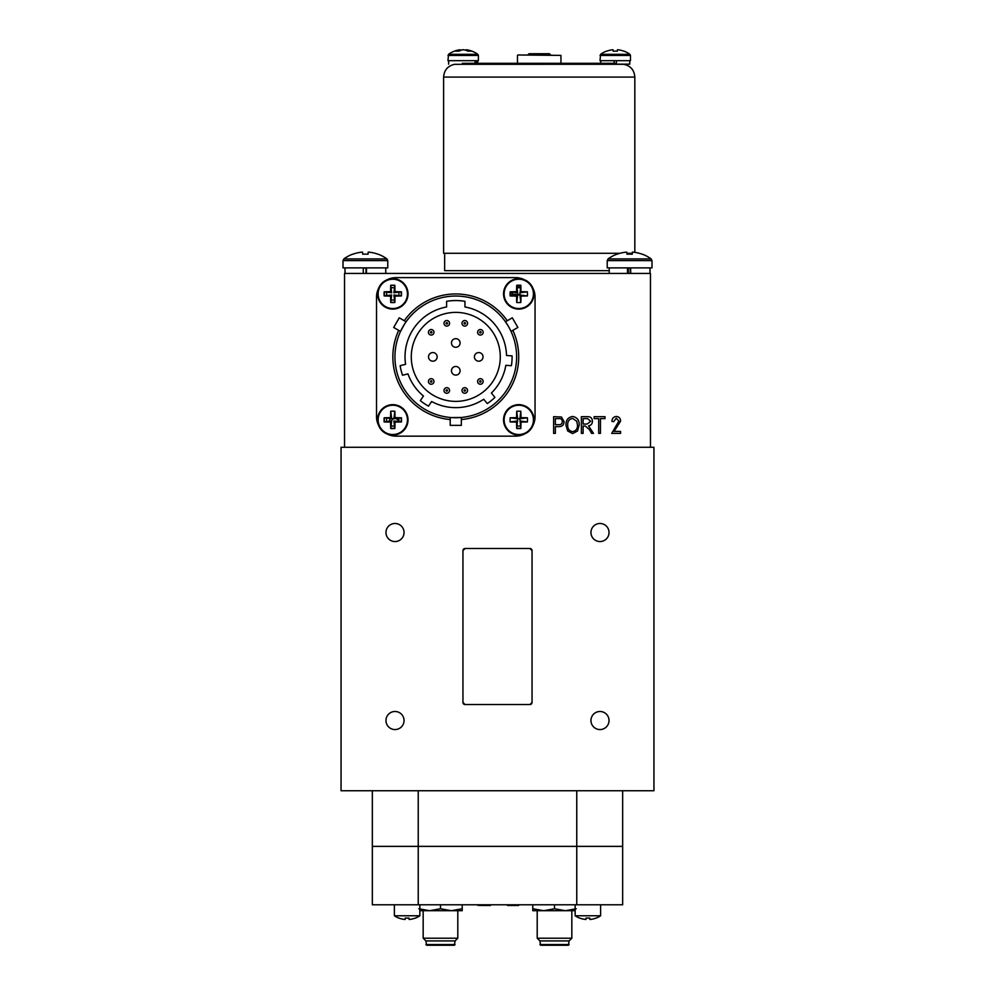 <?xml version="1.0" encoding="UTF-8"?>
<svg xmlns="http://www.w3.org/2000/svg" width="995" height="995" viewBox="0 0 995 995"><rect width="100%" height="100%" fill="white"/><g stroke="black" fill="none" stroke-linecap="round" stroke-linejoin="round"><path stroke-width="1.49" d="M590.955 532.512A9.03 9.03 0 0 0 599.985 541.554A9.03 9.03 0 0 0 609.027 532.512A9.03 9.03 0 0 0 599.985 523.482A9.03 9.03 0 0 0 590.955 532.512M385.973 532.512A9.03 9.03 0 0 0 395.015 541.554A9.03 9.03 0 0 0 404.045 532.512A9.03 9.03 0 0 0 395.015 523.482A9.03 9.03 0 0 0 385.973 532.512M385.973 720.529A9.03 9.03 0 0 0 395.015 729.559A9.03 9.03 0 0 0 404.045 720.529A9.03 9.03 0 0 0 395.015 711.487A9.03 9.03 0 0 0 385.973 720.529M590.955 720.529A9.03 9.03 0 0 0 599.985 729.559A9.03 9.03 0 0 0 609.027 720.529A9.03 9.03 0 0 0 599.985 711.487A9.03 9.03 0 0 0 590.955 720.529M465.026 548.506A2.089 2.089 0 0 0 462.949 550.596L465.026 548.506L462.949 550.596L462.949 702.445A2.089 2.089 0 0 0 465.026 704.535L462.949 702.445L465.026 704.535L529.974 704.535A2.089 2.089 0 0 0 532.051 702.445L529.974 704.535L532.051 702.445L532.051 550.596A2.089 2.089 0 0 0 529.974 548.506L532.051 550.596L529.974 548.506L465.026 548.506L529.974 548.506M341.061 447.265L653.939 447.265L653.939 790.751L341.061 790.751L341.061 447.265M418.236 790.751L418.236 846.372L576.764 846.372L576.764 904.778L372.341 904.778L372.341 790.751M622.659 790.751L622.659 846.372L372.341 846.372L418.236 846.372L418.236 904.778M576.764 790.751L576.764 846.372L622.659 846.372L622.659 904.778L576.764 904.778M540.608 945.25L539.912 940.934L537.201 938.223L571.826 938.223L569.115 940.934L568.419 945.25L540.608 945.25M571.826 910.699L571.826 938.223M537.201 910.699L537.201 938.223M539.912 940.934L569.115 940.934M539.912 944.553L569.115 944.553M576.242 908.758L565.384 910.699L554.513 908.758L543.656 910.699L575.16 910.699M554.513 904.778L554.513 908.758M532.785 910.699L532.785 908.758L532.785 910.699L543.656 910.699L532.785 908.758L532.785 904.778M462.215 910.699L462.215 908.758L451.344 910.699L440.486 908.758L429.616 910.699L462.215 910.699M462.215 904.778L462.215 908.758M440.486 904.778L440.486 908.758M419.84 910.699L429.616 910.699L418.758 908.758M426.581 945.25L425.885 940.934L423.173 938.223L457.799 938.223L455.088 940.934L454.392 945.25L426.581 945.25M457.799 910.699L457.799 938.223M423.173 910.699L423.173 938.223M425.885 940.934L455.088 940.934M425.885 944.553L455.088 944.553M344.519 425.997L344.519 433.36L344.519 425.997M344.519 428.808L344.519 416.457L344.519 428.808M344.519 418.621L344.519 433.36L344.519 418.621M600.445 433.36L598.704 433.36L598.704 418.621L594.152 418.621L594.152 416.681L604.985 416.681L604.985 418.621L600.445 418.621L600.445 433.36M583.107 418.621L583.107 424.044L587.174 424.044L590.682 421.283L587.622 418.621L583.107 418.621L583.107 424.044L587.174 424.044L590.682 421.283L587.622 418.621L583.107 418.621M583.107 433.36L581.366 433.36L581.366 416.681L587.498 416.681C590.632 416.606 592.274 418.136 592.423 421.271C592.361 423.858 591.055 425.4 588.518 425.885L593.505 433.36L591.528 433.36L589.612 429.79L585.309 425.997L583.107 425.997L583.107 433.36M344.531 447.265L344.531 273.438L650.469 273.438L650.469 447.265M390.376 418.596L388.896 421.333L390.376 418.596M618.865 421.096L616.303 418.198L613.654 421.656L611.925 421.445C612.037 418.447 613.517 416.793 616.365 416.457C619.089 416.743 620.507 418.31 620.594 421.134L614.089 431.42L620.594 431.42L620.594 433.36L611.714 433.36L618.865 421.096L616.303 418.198M589.612 429.79L585.309 425.997L583.107 425.997M391.06 425.823A6.194 6.194 0 0 0 394.505 425.823M398.734 421.594A6.194 6.194 0 0 0 398.734 418.149M386.844 418.149A6.194 6.194 0 0 0 386.844 421.594M517.052 425.823A6.194 6.194 0 0 0 520.497 425.823M520.497 287.941A6.194 6.194 0 0 0 517.052 287.941M512.835 292.169A6.194 6.194 0 0 0 512.835 295.602M391.06 299.831A6.194 6.194 0 0 0 394.505 299.831M398.734 295.602A6.194 6.194 0 0 0 398.734 292.169M394.505 287.941A6.194 6.194 0 0 0 391.06 287.941M386.844 292.169A6.194 6.194 0 0 0 386.844 295.602M572.61 418.41C569.078 419.131 567.448 421.42 567.71 425.263C567.598 428.857 569.227 430.984 572.573 431.631C576.03 430.935 577.66 428.721 577.473 424.989L576.739 421.208L572.61 418.41C569.078 419.131 567.448 421.42 567.71 425.263C567.598 428.857 569.227 430.984 572.573 431.631C576.03 430.935 577.66 428.721 577.473 424.989L576.739 421.208L572.61 418.41M650.481 416.457L650.481 433.584L650.481 416.457M650.481 425.997L650.481 433.36L650.481 425.997M650.481 428.808L650.481 416.681L650.481 428.808M650.481 418.621L650.481 433.36L650.481 418.621M650.481 425.263L650.481 418.41L650.481 425.263M567.672 430.959L565.981 425.238C565.782 420.276 567.983 417.353 572.598 416.457C577.125 417.328 579.326 420.188 579.202 425.039L577.498 431.034L572.585 433.584L567.672 430.959M555.359 433.36L553.63 433.36L553.63 416.681L561.441 417.004L564.028 421.507C563.954 424.89 562.237 426.594 558.879 426.644L555.359 426.644L555.359 433.36M555.359 424.691L558.991 424.691C561.118 424.728 562.212 423.696 562.299 421.606C562.2 419.48 561.093 418.497 558.954 418.621L555.359 418.621L555.359 424.691L558.991 424.691C561.118 424.728 562.212 423.696 562.299 421.606C562.2 419.48 561.093 418.497 558.954 418.621L555.359 418.621L555.359 424.691M344.519 425.263L344.519 418.41L344.519 425.263M395.935 418.509L398.92 420.736M390.886 421.084L393.236 418.758M344.519 424.206L344.519 418.198L344.519 424.206M344.519 416.457L344.519 420.81L344.519 416.457M527.748 54.974L528.992 53.73L549.439 53.73L550.695 54.974M444.653 253.277L444.653 270.665L609.238 270.665M454.491 64.327L623.666 64.277C630.569 65.782 634.288 70.048 634.822 77.088L443.608 77.088C444.156 70.048 447.874 65.782 454.765 64.277M623.94 64.327L621.813 64.153M616.39 60.683L616.39 64.153L615.134 64.153L615.134 63.319L462.352 63.319L462.352 64.153L629.785 64.153L629.785 60.683M632.335 253.277L626.875 253.277M620.009 253.277L443.608 253.277L443.608 77.088M483.035 356.882A4.316 4.316 0 0 1 478.732 361.185A4.316 4.316 0 0 1 474.416 356.882A4.316 4.316 0 0 1 478.732 352.566A4.316 4.316 0 0 1 483.035 356.882A4.316 4.316 0 0 0 478.732 352.566A4.316 4.316 0 0 0 474.416 356.882M460.088 370.787A4.316 4.316 0 0 1 455.785 375.103A4.316 4.316 0 0 1 451.469 370.787A4.316 4.316 0 0 1 455.785 366.471A4.316 4.316 0 0 1 460.088 370.787A4.316 4.316 0 0 0 455.785 366.471A4.316 4.316 0 0 0 451.469 370.787M460.088 342.976A4.316 4.316 0 0 1 455.785 347.28A4.316 4.316 0 0 1 451.469 342.976A4.316 4.316 0 0 1 455.785 338.661A4.316 4.316 0 0 1 460.088 342.976A4.316 4.316 0 0 0 455.785 338.661A4.316 4.316 0 0 0 451.469 342.976M437.153 356.882A4.316 4.316 0 0 1 432.837 361.185A4.316 4.316 0 0 1 428.522 356.882A4.316 4.316 0 0 1 432.837 352.566A4.316 4.316 0 0 1 437.153 356.882A4.316 4.316 0 0 0 432.837 352.566A4.316 4.316 0 0 0 428.522 356.882M467.563 390.463A2.786 2.786 0 0 1 464.777 393.236A2.786 2.786 0 0 1 462.003 390.463A2.786 2.786 0 0 1 464.777 387.677A2.786 2.786 0 0 1 467.563 390.463A2.786 2.786 0 0 0 464.777 387.677A2.786 2.786 0 0 0 462.003 390.463M464.08 390.463A0.697 0.697 0 0 0 464.777 391.159A0.697 0.697 0 0 0 465.473 390.463A0.697 0.697 0 0 0 464.777 389.766A0.697 0.697 0 0 0 464.08 390.463M451.854 417.589L461.344 417.465L453.683 417.689M394.94 356.882A60.844 60.844 0 0 0 455.785 417.726A60.844 60.844 0 0 0 516.616 356.882A60.844 60.844 0 0 0 455.785 296.037A60.844 60.844 0 0 0 394.94 356.882M511.032 331.41L517.873 327.454L512.313 317.815L505.472 321.771L507.375 324.631M508.47 326.459L505.472 321.771M405.164 323.114L406.097 321.771L399.256 317.815L393.684 327.454L400.537 331.41L404.181 324.656M450.225 417.465L450.225 425.362L461.344 425.362L461.344 417.465M405.027 356.882A50.757 50.757 0 0 0 405.574 364.319L400.152 365.675A56.317 56.317 0 0 0 402.54 375.239L407.962 373.884A50.757 50.757 0 0 0 423.447 396.01L420.325 400.637A56.317 56.317 0 0 0 428.497 406.147L431.619 401.52A50.757 50.757 0 0 0 483.744 399.244L487.264 403.584A56.317 56.317 0 0 0 494.913 397.378L491.406 393.037A50.757 50.757 0 0 0 505.833 365.314L511.405 365.712A56.317 56.317 0 0 0 512.089 355.874L506.517 355.489A50.757 50.757 0 0 0 464.951 306.957L464.951 301.311A56.317 56.317 0 0 0 446.606 301.311L446.606 306.957A50.757 50.757 0 0 0 405.027 356.882M387.105 434.007A19.465 19.465 0 0 0 395.985 436.146L515.584 436.146A19.465 19.465 0 0 0 524.452 434.007M532.91 425.549A19.465 19.465 0 0 0 535.049 416.681L535.049 297.082A19.465 19.465 0 0 0 532.91 288.214M378.66 288.214A19.465 19.465 0 0 0 376.52 297.082L376.52 416.681A19.465 19.465 0 0 0 378.66 425.549M524.452 279.757A19.465 19.465 0 0 0 515.584 277.617L395.985 277.617A19.465 19.465 0 0 0 387.105 279.757M384.543 291.871A8.482 8.482 0 0 0 384.543 295.901M390.774 302.132A8.482 8.482 0 0 0 394.804 302.132M401.035 295.901A8.482 8.482 0 0 0 401.035 291.871M394.804 285.64A8.482 8.482 0 0 0 390.774 285.64M384.543 417.863A8.482 8.482 0 0 0 384.543 421.88M390.774 428.124A8.482 8.482 0 0 0 394.804 428.124M401.035 421.88A8.482 8.482 0 0 0 401.035 417.863M516.766 428.124A8.482 8.482 0 0 0 520.783 428.124M432.589 383.871A2.786 2.786 0 0 1 428.795 382.851A2.786 2.786 0 0 1 429.803 379.058A2.786 2.786 0 0 1 433.609 380.078A2.786 2.786 0 0 1 432.589 383.871A2.786 2.786 0 0 1 428.795 382.851A2.786 2.786 0 0 1 429.803 379.058M430.847 380.861A0.697 0.697 0 0 0 430.599 381.806A0.697 0.697 0 0 0 431.544 382.068A0.697 0.697 0 0 0 431.805 381.11A0.697 0.697 0 0 0 430.847 380.861M444.006 323.3A2.786 2.786 0 0 1 446.78 320.514A2.786 2.786 0 0 1 449.566 323.3A2.786 2.786 0 0 1 446.78 326.086A2.786 2.786 0 0 1 444.006 323.3A2.786 2.786 0 0 1 446.78 320.514A2.786 2.786 0 0 1 449.566 323.3M447.476 323.3A0.697 0.697 0 0 0 446.78 322.604A0.697 0.697 0 0 0 446.083 323.3A0.697 0.697 0 0 0 446.78 323.997A0.697 0.697 0 0 0 447.476 323.3M478.968 329.892A2.786 2.786 0 0 1 482.774 330.912A2.786 2.786 0 0 1 481.754 334.706A2.786 2.786 0 0 1 477.961 333.686A2.786 2.786 0 0 1 478.968 329.892A2.786 2.786 0 0 1 482.774 330.912A2.786 2.786 0 0 1 481.754 334.706M482.774 380.078A2.786 2.786 0 0 1 481.754 383.871A2.786 2.786 0 0 1 477.961 382.851A2.786 2.786 0 0 1 478.968 379.058A2.786 2.786 0 0 1 482.774 380.078A2.786 2.786 0 0 1 481.754 383.871A2.786 2.786 0 0 1 477.961 382.851M462.376 321.907A2.786 2.786 0 0 1 466.17 320.887A2.786 2.786 0 0 1 467.19 324.693A2.786 2.786 0 0 1 463.384 325.713A2.786 2.786 0 0 1 462.376 321.907A2.786 2.786 0 0 1 466.17 320.887A2.786 2.786 0 0 1 467.19 324.693M428.795 333.686A2.786 2.786 0 0 1 429.803 329.892A2.786 2.786 0 0 1 433.609 330.912A2.786 2.786 0 0 1 432.589 334.706A2.786 2.786 0 0 1 428.795 333.686A2.786 2.786 0 0 1 429.803 329.892A2.786 2.786 0 0 1 433.609 330.912M431.805 331.944A0.697 0.697 0 0 0 430.847 331.696A0.697 0.697 0 0 0 430.599 332.641A0.697 0.697 0 0 0 431.544 332.902A0.697 0.697 0 0 0 431.805 331.944M449.193 391.856A2.786 2.786 0 0 1 445.387 392.876A2.786 2.786 0 0 1 444.379 389.07A2.786 2.786 0 0 1 448.173 388.05A2.786 2.786 0 0 1 449.193 391.856A2.786 2.786 0 0 1 445.387 392.876A2.786 2.786 0 0 1 444.379 389.07M446.183 390.115A0.697 0.697 0 0 0 446.432 391.06A0.697 0.697 0 0 0 447.389 390.811A0.697 0.697 0 0 0 447.128 389.853A0.697 0.697 0 0 0 446.183 390.115M411.283 356.882A44.501 44.501 0 0 0 455.785 401.383A44.501 44.501 0 0 0 500.286 356.882A44.501 44.501 0 0 0 455.785 312.38A44.501 44.501 0 0 0 411.283 356.882M517.91 54.974L560.944 55.397L517.91 54.974M600.022 55.446L630.482 55.446L630.482 60.683L600.022 60.683L600.594 54.315A24.925 24.925 0 0 1 606.564 51.118L606.627 51.193A24.912 24.788 0 0 1 613.044 49.75L613.194 51.193L613.044 49.75M623.89 51.193L623.89 51.193A24.912 24.788 0 0 0 617.46 49.75L617.31 51.193A23.644 18.432 180 0 0 613.194 51.193M600.594 54.315L629.91 54.315A24.925 24.925 0 0 0 623.94 51.118M617.31 51.193L617.46 49.75M463.185 49.775A24.912 16.728 82.2 0 0 463.048 49.75A24.912 18.296 -81.5 0 0 460.163 50.397M447.961 55.446L478.408 55.446L478.408 60.683L447.961 60.683L448.534 54.315A24.925 24.925 0 0 1 459.914 49.775A24.912 18.296 81.5 0 1 460.063 49.75A24.912 16.728 82.2 0 0 455.834 51.193A23.644 13.594 -140 0 1 458.882 51.193A24.912 16.728 -82.2 0 1 463.322 49.75A24.912 18.296 81.5 0 1 468.16 51.193A23.644 12.438 137.5 0 1 469.59 51.118A23.644 12.438 137.5 0 1 470.946 51.193A24.912 18.296 -81.5 0 0 466.444 49.775A24.912 18.296 -81.5 0 0 466.294 49.75L466.207 50.397M448.534 54.315L477.836 54.315A24.925 24.925 0 0 0 466.444 49.775M460.063 49.75L460.187 50.583M518.781 309.109A15.223 15.223 0 0 0 534.004 293.886A15.223 15.223 0 0 0 518.781 278.662A15.223 15.223 0 0 0 503.545 293.886A15.223 15.223 0 0 0 518.781 309.109A15.223 15.223 0 0 1 503.545 293.886A15.223 15.223 0 0 1 518.781 278.662M533.432 293.886A14.651 14.651 0 0 0 518.781 279.234A14.651 14.651 0 0 0 504.117 293.886A14.651 14.651 0 0 0 518.781 308.537A14.651 14.651 0 0 0 533.432 293.886M510.149 295.95L517.661 294.993L516.567 296.087A24.912 2.512 0 0 1 510.149 295.95A23.644 14.813 -90 0 1 510.087 293.886A23.644 14.813 -90 0 1 510.149 291.821L517.661 292.779L516.567 291.684A24.912 2.512 180 0 0 510.149 291.821M516.567 296.087A24.912 2.512 90 0 0 516.716 302.517A23.644 14.813 180 0 0 520.833 302.517L519.887 294.993L520.982 296.087A24.912 2.512 0 0 0 527.412 295.95A23.644 14.813 90 0 0 527.462 293.886A23.644 14.813 90 0 0 527.412 291.821A24.912 2.512 180 0 0 520.982 291.684A24.912 2.512 -90 0 0 520.833 285.254A23.644 14.813 0 0 0 516.716 285.254A24.912 2.512 90 0 0 516.567 291.684M516.716 285.254L517.661 292.779M516.716 302.517L517.661 294.993L519.887 294.993L520.833 285.254M520.982 291.684L519.887 292.779L527.412 291.821M527.412 295.95L519.887 294.993M520.833 302.517A24.912 2.512 -90 0 0 520.982 296.087M520.696 286.336A7.786 7.786 0 0 0 516.853 286.336M511.231 291.958A7.786 7.786 0 0 0 511.231 295.813M518.781 435.101A15.223 15.223 0 0 0 534.004 419.878A15.223 15.223 0 0 0 518.781 404.654A15.223 15.223 0 0 0 503.545 419.878A15.223 15.223 0 0 0 518.781 435.101A15.223 15.223 0 0 1 503.545 419.878A15.223 15.223 0 0 1 518.781 404.654M533.432 419.878A14.651 14.651 0 0 0 518.781 405.226A14.651 14.651 0 0 0 504.117 419.878A14.651 14.651 0 0 0 518.781 434.529A14.651 14.651 0 0 0 533.432 419.878M510.149 421.93A23.644 14.813 -90 0 1 510.087 419.878A23.644 14.813 -90 0 1 510.149 417.813L517.661 418.758L516.716 428.509A24.912 2.512 90 0 1 516.567 422.079L517.661 420.984L510.149 421.93A24.912 2.512 0 0 0 516.567 422.079M527.412 421.93L519.887 420.984L520.982 422.079A24.912 2.512 0 0 0 527.412 421.93A23.644 14.813 90 0 0 527.462 419.878A23.644 14.813 90 0 0 527.412 417.813A24.912 2.512 180 0 0 520.982 417.676A24.912 2.512 -90 0 0 520.833 411.246A23.644 14.813 0 0 0 516.716 411.246A24.912 2.512 90 0 0 516.567 417.676A24.912 2.512 180 0 0 510.149 417.813M516.716 411.246L517.661 418.758L516.567 417.676M517.661 418.758L519.887 418.758L520.833 411.246M520.982 417.676L519.887 418.758L527.412 417.813M520.982 422.079A24.912 2.512 -90 0 1 520.833 428.509L519.887 418.758M520.833 428.509A23.644 14.813 180 0 1 516.716 428.509M392.789 309.109A15.223 15.223 0 0 0 408.012 293.886A15.223 15.223 0 0 0 392.789 278.662A15.223 15.223 0 0 0 377.565 293.886A15.223 15.223 0 0 0 392.789 309.109A15.223 15.223 0 0 1 377.565 293.886A15.223 15.223 0 0 1 392.789 278.662M407.44 293.886A14.651 14.651 0 0 0 392.789 279.234A14.651 14.651 0 0 0 378.137 293.886A14.651 14.651 0 0 0 392.789 308.537A14.651 14.651 0 0 0 407.44 293.886M384.157 295.95L391.669 294.993L390.587 296.087A24.912 2.512 0 0 1 384.157 295.95A23.644 14.813 -90 0 1 384.095 293.886A23.644 14.813 -90 0 1 384.157 291.821L391.669 292.779L390.587 291.684A24.912 2.512 180 0 0 384.157 291.821M401.42 295.95L393.896 294.993L394.99 296.087A24.912 2.512 0 0 0 401.42 295.95A23.644 14.813 90 0 0 401.47 293.886A23.644 14.813 90 0 0 401.42 291.821A24.912 2.512 180 0 0 394.99 291.684A24.912 2.512 -90 0 0 394.841 285.254A23.644 14.813 0 0 0 390.724 285.254A24.912 2.512 90 0 0 390.587 291.684M394.99 291.684L393.896 292.779L401.42 291.821M394.841 285.254L393.896 292.779M390.724 285.254L391.669 292.779M390.587 296.087A24.912 2.512 90 0 0 390.724 302.517L391.669 294.993M393.896 294.993L394.841 302.517A24.912 2.512 -90 0 0 394.99 296.087M394.841 302.517A23.644 14.813 180 0 1 390.724 302.517M392.789 435.101A15.223 15.223 0 0 0 408.012 419.878A15.223 15.223 0 0 0 392.789 404.654A15.223 15.223 0 0 0 377.565 419.878A15.223 15.223 0 0 0 392.789 435.101A15.223 15.223 0 0 1 377.565 419.878A15.223 15.223 0 0 1 392.789 404.654M407.44 419.878A14.651 14.651 0 0 0 392.789 405.226A14.651 14.651 0 0 0 378.137 419.878A14.651 14.651 0 0 0 392.789 434.529A14.651 14.651 0 0 0 407.44 419.878M384.157 421.93L391.669 420.984L390.587 422.079A24.912 2.512 0 0 1 384.157 421.93A23.644 14.813 -90 0 1 384.095 419.878A23.644 14.813 -90 0 1 384.157 417.813L393.896 418.758L394.99 417.676A24.912 2.512 -90 0 0 394.841 411.246L393.896 418.758L401.42 417.813A24.912 2.512 180 0 0 394.99 417.676M394.841 411.246A23.644 14.813 0 0 0 390.724 411.246A24.912 2.512 90 0 0 390.587 417.676A24.912 2.512 180 0 0 384.157 417.813M401.42 417.813A23.644 14.813 90 0 1 401.47 419.878A23.644 14.813 90 0 1 401.42 421.93L393.896 420.984L394.99 422.079A24.912 2.512 0 0 0 401.42 421.93M390.724 411.246L391.669 418.758L390.587 417.676M390.587 422.079A24.912 2.512 90 0 0 390.724 428.509L391.669 420.984M393.896 420.984L394.841 428.509A24.912 2.512 -90 0 0 394.99 422.079M394.841 428.509A23.644 14.813 180 0 1 390.724 428.509M615.905 64.153L615.134 64.153M614.114 60.683L614.114 63.319M476.244 60.683L476.244 63.319M475.088 60.683L475.088 63.319M377.988 254.135L377.988 254.135A36.492 36.492 0 0 1 386.931 258.924L387.776 260.603L386.931 258.924L343.86 258.924L343.001 260.603L387.776 260.603L387.776 267.879L343.001 267.879L343.001 260.603L343.86 258.924A36.492 36.492 0 0 1 352.802 254.135L352.864 254.21A36.492 36.342 0 0 1 362.566 252.108L362.74 254.21L362.566 252.108M366.023 268.016L363.971 268.016M368.038 254.21L368.225 252.108L368.038 254.21A34.576 26.952 180 0 0 362.74 254.21M368.225 252.108A36.492 36.342 0 0 1 377.913 254.21M366.458 267.879L366.458 273.438M366.023 273.438L366.023 267.879M363.262 267.879L363.262 273.438M630.681 267.879L630.681 273.438M630.245 273.438L630.245 267.879M627.484 267.879L627.484 273.438M628.342 273.438L628.342 267.879M607.224 260.603L651.999 260.603L651.999 267.879L607.224 267.879L607.224 260.603L608.069 258.924A36.492 36.492 0 0 1 617.012 254.135L617.012 254.135M642.136 254.21L642.136 254.21A36.492 36.342 0 0 0 632.434 252.108L632.26 254.21A34.576 26.952 180 0 0 626.962 254.21L626.775 252.108L626.962 254.21M608.069 258.924L651.14 258.924A36.492 36.492 0 0 0 642.198 254.135M617.087 254.21A36.492 36.342 0 0 1 626.775 252.108M630.245 268.016L628.342 268.016M632.26 254.21L632.434 252.108M600.619 904.778L600.619 915.773L575.16 915.773A22.736 22.736 0 0 0 579.612 918.099L579.612 918.099M600.619 915.773A22.736 22.736 0 0 1 596.179 918.099L596.179 918.099M586.03 918.037L585.893 919.492L586.03 918.037A21.728 17.002 180 0 0 589.749 918.037L589.886 919.492L589.749 918.037M589.886 919.492A22.736 22.636 0 0 0 596.117 918.037M579.662 918.037A22.736 22.636 0 0 0 585.893 919.492M419.84 904.778L419.84 915.773L394.381 915.773A22.736 22.736 0 0 0 398.821 918.099L398.821 918.099M419.84 915.773A22.736 22.736 0 0 1 415.388 918.099L415.388 918.099M405.251 918.037L405.114 919.492L405.251 918.037A21.728 17.002 180 0 0 408.97 918.037L409.107 919.492L408.97 918.037M409.107 919.492A22.736 22.636 0 0 0 415.338 918.037M398.883 918.037A22.736 22.636 0 0 0 405.114 919.492M511.219 905.475L516.654 905.475L511.219 905.475M532.263 904.778L462.737 904.778M507.537 905.475L518.644 905.475L507.537 905.475M515.522 905.475L510.062 905.475L515.522 905.475M482.898 905.475L490.46 905.475L482.898 905.338M477.836 905.338L483.309 905.475M512.599 294.309L519.887 294.309M450.225 419.554A62.921 62.921 0 0 1 398.721 330.352M404.281 320.726A62.921 62.921 0 0 1 507.276 320.726M512.848 330.352A62.921 62.921 0 0 1 461.344 419.554M480.709 332.902A0.697 0.697 0 0 0 480.971 331.944A0.697 0.697 0 0 0 480.013 331.696A0.697 0.697 0 0 0 479.764 332.641A0.697 0.697 0 0 0 480.709 332.902M479.764 381.806A0.697 0.697 0 0 0 480.709 382.068A0.697 0.697 0 0 0 480.971 381.11A0.697 0.697 0 0 0 480.013 380.861A0.697 0.697 0 0 0 479.764 381.806M465.386 323.649A0.697 0.697 0 0 0 465.125 322.703A0.697 0.697 0 0 0 464.18 322.952A0.697 0.697 0 0 0 464.429 323.897A0.697 0.697 0 0 0 465.386 323.649M634.822 252.369L634.822 77.088M517.487 63.319L517.487 55.397M560.944 63.319L560.944 55.397M630.482 55.446L629.91 54.315M478.408 55.446L477.836 54.315M600.719 63.319L600.719 60.683M477.712 63.319L477.712 60.683M448.646 64.153L448.646 60.683M385.762 273.438L385.762 267.879M345.016 273.438L345.016 267.879M649.984 273.438L649.984 267.879M609.238 273.438L609.238 267.879M651.999 260.603L651.14 258.924L651.999 260.603M575.16 904.778L575.16 915.773M394.381 904.778L394.381 915.773"/></g></svg>
